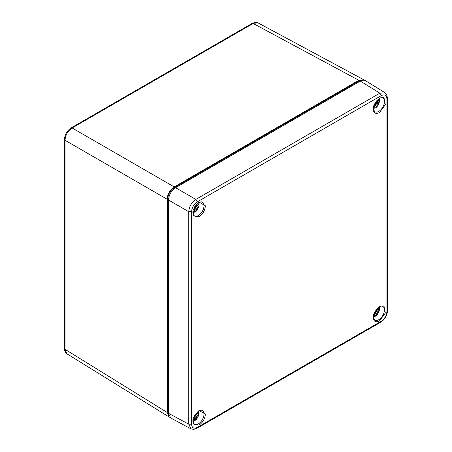<?xml version="1.0" encoding="UTF-8"?>
<svg xmlns="http://www.w3.org/2000/svg" width="452" height="452" viewBox="0 0 452 452"><rect width="100%" height="100%" fill="white"/><g stroke="black" fill="none" stroke-linecap="round" stroke-linejoin="round"><path stroke-width="0.68" d="M169.845 417.32L169.093 416.976L167.099 412.427L167.099 199.208C167.551 194.004 169.918 189.902 174.201 186.908L358.854 80.303L363.787 79.755L258.081 22.916L252.176 23.38L71.156 127.893L72.134 127.978C67.789 130.939 65.421 135.035 65.031 140.284L64.466 139.436M71.122 127.916L71.156 127.893C67.06 130.673 64.828 134.538 64.466 139.482L64.466 348.509L67.015 353.854L169.093 416.976M362.363 80.241L358.877 81.049L174.178 187.687C170.285 190.377 168.144 194.083 167.76 198.801L167.76 412.071L168.816 415.535M363.787 79.755L364.459 80.23M381.262 95.626C384.742 94.072 386.635 95.169 386.946 98.903L386.946 311.377C386.545 315.62 384.652 318.903 381.262 321.219L197.258 427.451C193.778 429.004 191.885 427.908 191.575 424.174L191.575 211.7C191.902 207.558 193.795 204.281 197.258 201.858L381.262 95.626L379.866 93.18L385.132 92.835M191.575 211.7L188.761 211.717C189.173 206.485 191.541 202.389 195.863 199.411L197.258 201.858M191.128 428.931L188.761 424.185L191.575 424.174M387.533 98.044L386.522 94.276L384.98 92.739L365.408 80.631L360.3 81.077L175.596 187.716C171.314 190.71 168.946 194.812 168.494 200.016L168.494 413.292L170.664 417.936L190.936 428.841M196.456 204.57L196.869 205.344L197.592 205.304L198.434 204.716L198.982 203.253M194.529 209.869A4.068 2.345 120 0 0 194.919 209.57L195.337 207.31L196.23 206.315L198.982 204.728A6.707 3.87 120 0 0 199.021 204.084M198.982 204.728L199.106 205.598L196.869 208.197L196.337 210.333A4.367 2.52 -60 0 1 195.484 210.965A4.367 2.52 -60 0 1 194.637 211.316L194.4 209.621L193.524 209.655M194.919 209.57L196.337 210.333M194.919 208.581L196.467 209.265M193.744 209.01L194.4 209.621M195.337 207.31L196.869 208.197M196.23 206.315L197.592 207.31M196.015 205.084L196.869 205.344M376.895 100.395L377.301 101.175L378.03 101.129L378.866 100.547L379.414 99.084M374.962 105.695A4.068 2.345 120 0 0 375.358 105.401L375.77 103.141L376.663 102.141L379.414 100.553A6.707 3.87 120 0 0 379.46 99.909M379.414 100.553L379.544 101.423L377.301 104.022L376.77 106.163A4.367 2.52 -60 0 1 375.923 106.791A4.367 2.52 -60 0 1 375.07 107.141L374.838 105.446L373.957 105.48M375.358 105.401L376.77 106.163M375.358 104.412L376.9 105.096M374.183 104.841L374.838 105.446M375.77 103.141L377.301 104.022M376.663 102.141L378.03 103.135M376.448 100.909L377.301 101.175M196.456 412.919L196.869 413.693L197.592 413.653L198.434 413.066L198.982 411.602M194.529 418.219A4.068 2.345 120 0 0 194.919 417.919L195.337 415.659L196.23 414.665L198.982 413.077A6.707 3.87 120 0 0 199.021 412.433M198.982 413.077L199.106 413.947L196.869 416.546L196.337 418.682A4.367 2.52 -60 0 1 195.484 419.315A4.367 2.52 -60 0 1 194.637 419.665L194.4 417.97L193.524 418.004M194.919 417.919L196.337 418.682M194.919 416.93L196.467 417.614M193.744 417.36L194.4 417.97M195.337 415.659L196.869 416.546M196.23 414.665L197.592 415.659M196.015 413.433L196.869 413.693M376.895 308.744L377.301 309.524L378.03 309.479L378.866 308.897L379.414 307.433M374.962 314.044A4.068 2.345 120 0 0 375.358 313.75L375.77 311.49L376.663 310.49L379.414 308.902A6.707 3.87 120 0 0 379.46 308.258M379.414 308.902L379.544 309.773L377.301 312.372L376.77 314.513A4.367 2.52 -60 0 1 375.923 315.14A4.367 2.52 -60 0 1 375.07 315.49L374.838 313.795L373.957 313.829M375.358 313.75L376.77 314.513M375.358 312.761L376.9 313.445M374.183 313.191L374.838 313.795M375.77 311.49L377.301 312.372M376.663 310.49L378.03 311.484M376.448 309.258L377.301 309.524M174.201 186.908L72.134 127.978L253.16 23.464L358.854 80.303M167.099 412.427L65.031 349.311L65.031 140.284L167.099 199.208M167.76 412.071L168.494 412.484M167.76 198.801L168.528 199.23M174.178 187.687L174.93 188.134M358.877 81.049L359.6 81.484M379.477 320.937L385.33 313.05L383.957 305.868L379.488 306.309L373.143 317.281C373.55 321.462 375.657 322.677 379.477 320.937M199.044 216.762C202.863 214.095 204.971 210.434 205.377 205.796L199.033 202.146L194.563 206.863L193.19 215.627L199.044 216.762M199.044 425.112C202.863 422.445 204.971 418.784 205.377 414.145L199.033 410.495L194.563 415.213L193.19 423.976L199.044 425.112M379.477 112.588L385.33 104.7L383.957 97.519L379.488 97.96L373.143 108.932C373.55 113.113 375.657 114.328 379.477 112.588M382.669 306.292A7.95 4.593 -60 0 1 384.415 309.987A7.95 4.593 -60 0 1 380.878 318.055A7.95 4.593 -60 0 1 374.719 320.061L373.482 317.649C372.68 314.903 374.606 311.275 379.268 306.772C381.528 305.964 382.663 305.801 382.669 306.292M202.23 202.112A7.95 4.593 -60 0 1 202.332 211.35A7.95 4.593 -60 0 1 194.281 215.881L193.049 213.468C192.241 210.722 194.174 207.101 198.835 202.598C201.095 201.784 202.225 201.626 202.23 202.112M202.23 410.461A7.95 4.593 -60 0 1 202.332 419.699A7.95 4.593 -60 0 1 194.281 424.23L193.049 421.818C192.241 419.072 194.174 415.45 198.835 410.947C201.095 410.133 202.225 409.975 202.23 410.461M382.669 97.943A7.95 4.593 -60 0 1 384.415 101.638A7.95 4.593 -60 0 1 380.878 109.706A7.95 4.593 -60 0 1 374.719 111.712L373.482 109.299C372.68 106.553 374.606 102.926 379.268 98.423C381.528 97.615 382.663 97.451 382.669 97.943M386.946 311.377L387.533 310.564C387.172 315.496 384.946 319.355 380.85 322.135L381.262 321.219M387.533 310.564L387.533 98.084L386.946 98.903M360.3 81.077L379.866 93.18L195.863 199.411L175.596 187.716M168.494 200.016L188.761 211.717L188.761 424.185L168.494 413.292M197.258 427.451L196.806 428.389M197.484 203.564A4.334 2.503 -60 0 1 198.434 204.716M198.434 206.683A4.334 2.503 -60 0 1 196.343 210.304M194.642 211.287A4.334 2.503 -60 0 1 193.168 211.044M377.923 99.389A4.334 2.503 -60 0 1 378.866 100.547M378.866 102.508A4.334 2.503 -60 0 1 376.776 106.135M375.075 107.118A4.334 2.503 -60 0 1 373.601 106.875M197.484 411.913A4.334 2.503 -60 0 1 198.434 413.066M198.434 415.032A4.334 2.503 -60 0 1 196.343 418.654M194.642 419.637A4.334 2.503 -60 0 1 193.168 419.394M377.923 307.739A4.334 2.503 -60 0 1 378.866 308.897M378.866 310.857A4.334 2.503 -60 0 1 376.776 314.485M375.075 315.468A4.334 2.503 -60 0 1 373.601 315.225M258.081 22.916C256.945 22.182 254.979 22.34 252.182 23.38M64.466 348.548L64.664 350.345L65.647 352.571L66.828 353.73M196.846 428.366L193.642 429.4L190.925 428.829M380.844 322.14L196.84 428.372M199.117 203.581L198.869 202.581M199.106 205.598C197.75 209.547 196.337 211.689 194.863 212.028L193.004 212.734M379.55 99.406L379.301 98.406M379.544 101.423C378.188 105.372 376.77 107.519 375.296 107.858L373.437 108.565M199.117 411.93L198.869 410.93M199.106 413.947C197.75 417.897 196.337 420.038 194.863 420.377L193.004 421.083M379.55 307.755L379.301 306.755M379.544 309.773C378.188 313.722 376.77 315.869 375.296 316.208L373.437 316.914"/></g></svg>

